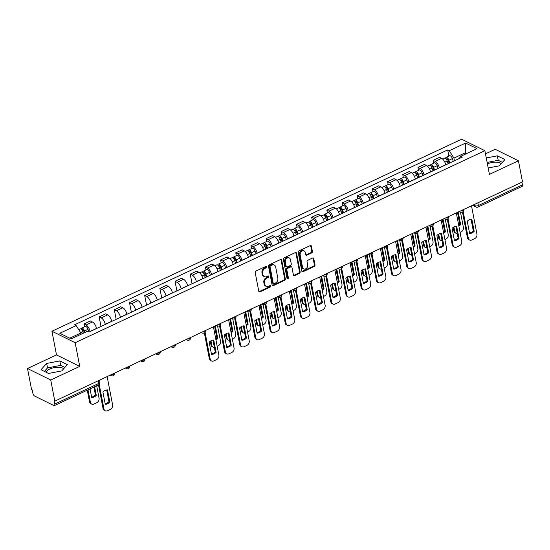 <?xml version="1.0" encoding="UTF-8"?>
<svg xmlns="http://www.w3.org/2000/svg" width="550" height="550" viewBox="0 0 550 550"><rect width="100%" height="100%" fill="white"/><g stroke="black" fill="none" stroke-linecap="round" stroke-linejoin="round"><path stroke-width="0.82" d="M266.901 266.716A0.825 0.646 116.3 0 0 266.09 266.303L255.942 271.061A1.182 0.921 116.3 0 0 255.186 272.553L258.796 291.308A1.182 0.921 116.3 0 0 259.951 291.906L270.105 287.148A0.825 0.646 116.3 0 0 269.823 285.684L268.51 286.303A3.781 2.943 116.3 0 1 266.193 286.357A3.781 2.943 116.3 0 1 264.811 284.398L264.509 282.837A3.781 2.943 116.3 0 1 266.922 278.066L268.235 277.454A0.825 0.646 116.3 0 0 267.953 275.997L266.64 276.609A3.781 2.943 116.3 0 1 264.323 276.664A3.781 2.943 116.3 0 1 262.941 274.711L262.639 273.144A3.781 2.943 116.3 0 1 265.059 268.379L266.372 267.761A0.825 0.646 116.3 0 0 266.901 266.716M264.323 276.664L263.649 276.327A3.781 2.943 116.3 0 1 262.268 274.374L261.965 272.807A3.781 2.943 116.3 0 1 264.378 268.043L265.691 267.424A0.825 0.646 116.3 0 0 266.186 266.262M258.94 291.658A1.182 0.921 116.3 0 0 259.277 291.569L269.424 286.811A0.825 0.646 116.3 0 0 269.919 285.649M266.193 286.357L265.512 286.021A3.781 2.943 116.3 0 1 264.131 284.068L263.828 282.501A3.781 2.943 116.3 0 1 266.248 277.736L267.561 277.118A0.825 0.646 116.3 0 0 268.056 275.956M46.008 372.178A9.384 4.118 169.1 0 1 49.775 369.029A9.384 4.118 169.1 0 1 63.656 368.775M311.657 252.952A1.182 0.921 116.3 0 0 312.414 251.467L311.403 246.201A1.182 0.921 116.3 0 0 310.241 245.609L298.973 250.889A1.182 0.921 116.3 0 0 298.217 252.381L301.833 271.136A1.182 0.921 116.3 0 0 302.988 271.734L314.256 266.447A1.182 0.921 116.3 0 0 315.012 264.962L313.789 258.603A1.182 0.921 116.3 0 0 312.634 258.005L307.808 260.267A1.182 0.921 116.3 0 0 307.051 261.759L307.663 264.914A3.156 2.461 116.3 0 1 306.591 268.214A3.156 2.461 116.3 0 1 303.703 268.943A3.156 2.461 116.3 0 1 302.548 267.307L300.169 254.959A3.156 2.461 116.3 0 1 301.242 251.659A3.156 2.461 116.3 0 1 304.129 250.931A3.156 2.461 116.3 0 1 305.284 252.56L305.676 254.623A1.182 0.921 116.3 0 0 306.838 255.214L311.657 252.952L310.984 252.622A1.182 0.921 116.3 0 0 311.733 251.13L310.722 245.864A1.182 0.921 116.3 0 0 310.585 245.513M79.729 366.403L56.499 354.915L27.5 368.507L50.731 379.995L79.729 366.403L75.171 342.726L484.873 150.693L489.431 174.371L518.43 160.779L522.5 181.906L54.794 401.122L54.12 400.785L54.752 404.078L98.835 383.419A2.406 1.059 -10.9 0 0 99.846 382.291L99.44 380.194M50.731 379.995L54.794 401.122M281.689 260.123A1.182 0.921 116.3 0 0 280.534 259.531L269.266 264.811A1.182 0.921 116.3 0 0 268.51 266.303L272.119 285.065A1.182 0.921 116.3 0 0 273.281 285.656L284.549 280.376A1.182 0.921 116.3 0 0 285.306 278.884L281.689 260.123L281.016 259.793A1.182 0.921 116.3 0 0 280.878 259.442M284.116 257.854L295.391 252.567A1.182 0.921 116.3 0 1 296.546 253.165L300.156 271.92A1.182 0.921 116.3 0 1 299.406 273.412L294.58 275.674A1.182 0.921 116.3 0 1 293.425 275.076L291.961 267.472A1.182 0.921 116.3 0 0 290.806 266.874L287.602 268.379A1.182 0.921 116.3 0 0 286.846 269.864L288.372 277.784A0.825 0.646 116.3 0 1 287.038 278.41L283.367 259.339A1.182 0.921 116.3 0 1 284.116 257.854M487.417 163.9A9.384 4.118 169.1 0 1 501.194 163.701M27.5 368.507L31.57 389.634L32.244 389.971L32.876 393.264A2.406 1.079 -115.1 0 0 34.643 396.055L53.811 405.536A2.406 1.079 -115.1 0 0 54.422 405.591A2.406 1.079 -115.1 0 0 54.752 404.078M56.499 354.915L51.941 331.238L461.643 139.205L484.873 150.693M518.43 160.779L495.206 149.291L485.478 153.849M521.936 182.174L522.459 184.862A2.406 1.079 64.9 0 1 522.122 186.374L478.039 207.034A2.406 1.079 -115.1 0 0 478.369 205.528L522.459 184.862M96.532 328.543L96.504 328.426A5.534 2.489 -115.1 0 0 92.448 322.004L86.027 325.016A5.534 2.489 64.9 0 1 90.083 331.437L90.104 331.547M86.027 325.016L83.964 323.991L84.514 326.851M92.448 322.004L90.386 320.98L83.964 323.991M100.987 326.452L99.144 316.876L101.207 317.9A5.534 2.489 64.9 0 1 105.263 324.321L105.284 324.431M111.712 321.427L111.691 321.31A5.534 2.489 -115.1 0 0 107.635 314.889L105.566 313.864L99.144 316.876M116.167 319.337L114.324 309.76L116.394 310.784A5.534 2.489 64.9 0 1 120.45 317.206L120.471 317.316M126.892 314.311L126.871 314.194A5.534 2.489 -115.1 0 0 122.815 307.773L120.746 306.749L114.324 309.76M131.354 312.221L129.504 302.644L131.574 303.669A5.534 2.489 64.9 0 1 135.63 310.09L135.651 310.2M142.072 307.196L142.051 307.079A5.534 2.489 -115.1 0 0 137.995 300.657L135.933 299.633L129.504 302.644M146.534 305.106L144.691 295.529L146.754 296.553A5.534 2.489 64.9 0 1 150.81 302.974L150.831 303.084M157.252 300.08L157.231 299.963A5.534 2.489 -115.1 0 0 153.175 293.542L151.113 292.518L144.691 295.529M161.714 297.99L159.871 288.413L161.934 289.438A5.534 2.489 64.9 0 1 165.99 295.859L166.011 295.969M172.439 292.964L172.411 292.847A5.534 2.489 -115.1 0 0 168.355 286.426L166.292 285.402L159.871 288.413M176.894 290.874L175.051 281.298L177.114 282.322A5.534 2.489 64.9 0 1 181.17 288.743L181.191 288.853M187.619 285.849L187.598 285.732A5.534 2.489 -115.1 0 0 183.542 279.311L181.472 278.286L175.051 281.298M192.074 283.759L190.231 274.182L192.301 275.206A5.534 2.489 64.9 0 1 196.357 281.627L196.377 281.738M202.799 278.733L202.778 278.616A5.534 2.489 -115.1 0 0 198.722 272.195L196.653 271.171L190.231 274.182M205.968 269.926L205.411 267.066L207.481 268.091A5.534 2.489 64.9 0 1 211.537 274.512L211.558 274.622M217.979 271.618L217.958 271.501A5.534 2.489 -115.1 0 0 213.902 265.079L211.839 264.055L205.411 267.066M221.148 262.811L220.598 259.951L222.661 260.975A5.534 2.489 64.9 0 1 226.717 267.396L226.738 267.506M233.159 264.502L233.138 264.385A5.534 2.489 -115.1 0 0 229.082 257.964L227.019 256.939L220.598 259.951M236.328 255.695L235.778 252.835L237.841 253.859A5.534 2.489 64.9 0 1 241.897 260.281L241.917 260.391M248.339 257.386L248.318 257.269A5.534 2.489 -115.1 0 0 244.262 250.848L242.199 249.824L235.778 252.835M251.508 248.579L250.958 245.719L253.021 246.744A5.534 2.489 64.9 0 1 257.077 253.165L257.097 253.275M263.526 250.271L263.505 250.154A5.534 2.489 -115.1 0 0 259.449 243.732L257.379 242.708L250.958 245.719M266.688 241.464L266.138 238.604L268.207 239.628A5.534 2.489 64.9 0 1 272.264 246.049L272.284 246.166M278.706 243.155L278.685 243.038A5.534 2.489 -115.1 0 0 274.629 236.617L272.559 235.593L266.138 238.604M281.875 234.348L281.318 231.488L283.387 232.512A5.534 2.489 64.9 0 1 287.444 238.934L287.464 239.051M293.886 236.039L293.865 235.923A5.534 2.489 -115.1 0 0 289.809 229.501L287.746 228.477L281.318 231.488M297.055 227.232L296.505 224.373L298.567 225.397A5.534 2.489 64.9 0 1 302.624 231.818L302.644 231.935M309.066 228.924L309.045 228.807A5.534 2.489 -115.1 0 0 304.989 222.386L302.926 221.361L296.505 224.373M312.235 220.117L311.685 217.257L313.748 218.281A5.534 2.489 64.9 0 1 317.804 224.702L317.824 224.819M324.246 221.808L324.225 221.691A5.534 2.489 -115.1 0 0 320.169 215.27L318.106 214.246L311.685 217.257M327.415 213.001L326.865 210.141L328.928 211.166A5.534 2.489 64.9 0 1 332.984 217.587L333.004 217.704M339.433 214.692L339.412 214.576A5.534 2.489 -115.1 0 0 335.356 208.154L333.286 207.13L326.865 210.141M342.595 205.893L342.045 203.026L344.114 204.05A5.534 2.489 64.9 0 1 348.171 210.471L348.191 210.588M354.612 207.577L354.592 207.46A5.534 2.489 -115.1 0 0 350.536 201.039L348.466 200.014L342.045 203.026M357.782 198.777L357.225 195.91L359.294 196.934A5.534 2.489 64.9 0 1 363.351 203.356L363.371 203.472M369.793 200.461L369.772 200.344A5.534 2.489 -115.1 0 0 365.716 193.923L363.653 192.899L357.225 195.91M372.962 191.661L372.412 188.794L374.474 189.819A5.534 2.489 64.9 0 1 378.531 196.24L378.551 196.357M384.973 193.346L384.952 193.229A5.534 2.489 -115.1 0 0 380.896 186.808L378.833 185.783L372.412 188.794M388.142 184.546L387.592 181.679L389.654 182.703A5.534 2.489 64.9 0 1 393.711 189.124L393.731 189.241M400.152 186.23L400.132 186.113A5.534 2.489 -115.1 0 0 396.076 179.692L394.013 178.667L387.592 181.679M403.322 177.43L402.772 174.563L404.834 175.588A5.534 2.489 64.9 0 1 408.891 182.009L408.911 182.126M415.339 179.114L415.319 178.998A5.534 2.489 -115.1 0 0 411.263 172.576L409.193 171.552L402.772 174.563M418.502 170.314L417.952 167.447L420.021 168.472A5.534 2.489 64.9 0 1 424.078 174.893L424.098 175.01M430.519 171.999L430.499 171.882A5.534 2.489 -115.1 0 0 426.442 165.461L424.373 164.436L417.952 167.447M433.689 163.199L433.132 160.332L435.201 161.356A5.534 2.489 64.9 0 1 439.257 167.778L439.278 167.894M445.699 164.883L445.679 164.766A5.534 2.489 -115.1 0 0 441.623 158.345L439.56 157.321L433.132 160.332M81.077 334.249L80.836 332.998L69.774 338.181M466.558 153.574L465.135 152.873L453.949 158.118L449.274 150.714L465.623 143.048L477.001 148.679L460.652 156.338L462.241 157.128L89.127 332.007L87.539 331.217L71.191 338.882L59.812 333.259L76.161 325.593L80.836 332.998M449.274 150.714L447.679 149.93L74.573 324.809L76.161 325.593M75.171 342.726L51.941 331.238M59.819 360.91L46.654 363.447L41.037 369.717L48.579 373.45L61.744 370.913L67.361 364.643L59.819 360.91L60.672 365.372L47.513 367.909L44.399 371.381M488.201 167.97L499.276 165.839L504.9 159.569L497.351 155.836L486.276 157.974M465.376 154.124L465.623 143.048M453.949 158.118L454.458 160.779M448.869 156.083L447.679 149.93M460.652 156.338L459.216 158.544M64.859 367.441L60.672 365.372M47.513 367.909L46.654 363.447M502.391 162.367L498.211 160.297L487.128 162.429M498.211 160.297L497.351 155.836M272.264 285.416A1.182 0.921 116.3 0 0 272.601 285.319L283.876 280.039A1.182 0.921 116.3 0 0 284.625 278.548L281.016 259.793M270.6 265.781A0.825 0.646 116.3 0 0 270.071 266.826L273.24 283.291A0.825 0.646 116.3 0 0 274.051 283.704L275.433 283.058A3.781 2.943 116.3 0 0 277.846 278.286L275.681 267.032A3.781 2.943 116.3 0 0 274.299 265.079A3.781 2.943 116.3 0 0 271.982 265.134L270.6 265.781L269.919 265.444A0.825 0.646 116.3 0 0 269.39 266.489L270.071 266.826M273.543 283.718L272.862 283.381A0.825 0.646 116.3 0 1 272.559 282.954L269.39 266.489M274.299 265.079L273.625 264.743A3.781 2.943 116.3 0 0 271.301 264.798L271.982 265.134M269.919 265.444L271.301 264.798M293.562 275.426A1.182 0.921 116.3 0 0 293.906 275.337L298.726 273.075A1.182 0.921 116.3 0 0 299.482 271.59L295.873 252.828A1.182 0.921 116.3 0 0 295.728 252.478M291.528 266.86L290.854 266.523A1.182 0.921 116.3 0 0 290.125 266.544L286.928 268.043A1.182 0.921 116.3 0 0 286.172 269.534L287.698 277.454L288.372 277.784M287.072 278.534A0.825 0.646 116.3 0 0 287.698 277.454M290.441 259.579A3.156 2.461 116.3 0 0 289.286 257.943A3.156 2.461 116.3 0 0 286.399 258.672A3.156 2.461 116.3 0 0 285.326 261.972L286.165 266.324A1.182 0.921 116.3 0 0 287.32 266.915L290.524 265.416A1.182 0.921 116.3 0 0 291.28 263.924L290.441 259.579M289.286 257.943L288.606 257.606A3.156 2.461 116.3 0 0 285.718 258.335A3.156 2.461 116.3 0 0 284.653 261.635L285.326 261.972M286.598 266.936L285.924 266.599A1.182 0.921 116.3 0 1 285.491 265.987L284.653 261.635M305.821 254.973A1.182 0.921 116.3 0 0 306.157 254.877L310.984 252.622M304.129 250.931L303.449 250.594A3.156 2.461 116.3 0 0 300.561 251.322A3.156 2.461 116.3 0 0 299.496 254.623L300.169 254.959M303.703 268.943L303.029 268.606A3.156 2.461 116.3 0 1 301.874 266.97L299.496 254.623M301.971 271.487A1.182 0.921 116.3 0 0 302.308 271.397L313.582 266.118A1.182 0.921 116.3 0 0 314.332 264.626L313.108 258.266A1.182 0.921 116.3 0 0 312.971 257.916M84.336 332.722L83.731 330.935A1.444 0.646 -115.1 0 0 82.397 329.574A1.444 0.646 -115.1 0 0 82.177 330.351M84.989 332.413L84.508 330.99A3.004 1.354 -115.1 0 0 81.73 328.157A3.004 1.354 -115.1 0 0 81.242 329.264M88.866 331.877L88.014 329.347A3.004 1.354 -115.1 0 0 85.236 326.514L81.73 328.157M90.049 388.891L91.726 397.595A7.521 5.851 116.3 0 0 96.298 395.45L94.621 386.746M88.007 389.847L90.392 402.229A3.609 2.812 116.3 0 0 91.713 404.092A3.609 2.812 116.3 0 0 93.926 404.044L96.745 402.724A3.609 2.812 116.3 0 0 99.048 398.166L96.669 385.784M83.332 333.19L82.858 331.767A3.004 1.354 -115.1 0 0 80.08 328.934L78.684 329.587M93.892 387.09L95.418 395.017L96.298 395.45M91.63 397.086A7.521 5.851 116.3 0 0 95.418 395.017M91.713 404.092L90.833 403.659A3.609 2.812 -63.7 0 1 89.512 401.789L90.392 402.229M87.278 390.191L89.512 401.789M106.693 389.929L108.962 401.713A7.521 5.851 -63.7 0 1 105.174 403.783M99.213 384.416L103.936 408.925A3.609 2.812 116.3 0 0 105.256 410.795L104.376 410.355A3.609 2.812 -63.7 0 1 103.056 408.492L98.519 384.918A2.406 1.079 -115.1 0 0 98.835 383.419L98.319 380.724M109.842 402.153L107.477 389.854A7.521 5.851 -63.7 0 0 102.905 391.999L105.27 404.298A7.521 5.851 -63.7 0 0 109.842 402.153L108.962 401.713M105.256 410.795A3.609 2.812 116.3 0 0 107.47 410.74L110.289 409.42A3.609 2.812 116.3 0 0 112.599 404.869L107.147 376.585M206.229 277.124L205.178 274.01A1.444 0.646 -115.1 0 0 203.851 272.649A1.444 0.646 -115.1 0 0 203.624 273.426M206.889 276.815L205.961 274.065A3.004 1.354 -115.1 0 0 203.184 271.232A3.004 1.354 -115.1 0 0 202.696 272.339M210.389 275.172L209.461 272.422A3.004 1.354 -115.1 0 0 206.69 269.589L203.184 271.232M215.944 339.893A7.521 5.851 116.3 0 0 217.752 338.525L215.387 326.232A7.521 5.851 116.3 0 0 214.28 326.37M210.98 340.828L211.839 345.304A3.609 2.812 116.3 0 0 213.159 347.167A3.609 2.812 116.3 0 0 214.363 347.394M217.174 346.273L218.199 345.799A3.609 2.812 116.3 0 0 220.502 341.241L217.546 325.896M205.232 277.592L204.304 274.842A3.004 1.354 -115.1 0 0 201.527 272.009L199.691 272.869M214.603 326.308L216.872 338.092L217.752 338.525M215.779 339.013A7.521 5.851 116.3 0 0 216.872 338.092M213.159 347.167L212.279 346.734A3.609 2.812 -63.7 0 1 210.959 344.864L211.839 345.304M210.265 341.268L210.959 344.864M221.409 270.009L220.364 266.894A1.444 0.646 -115.1 0 0 219.031 265.533A1.444 0.646 -115.1 0 0 218.811 266.31M222.069 269.699L221.141 266.949A3.004 1.354 -115.1 0 0 218.364 264.117A3.004 1.354 -115.1 0 0 217.876 265.224M225.569 268.056L224.647 265.306A3.004 1.354 -115.1 0 0 221.87 262.474L218.364 264.117M231.124 332.778A7.521 5.851 116.3 0 0 232.932 331.409L230.567 319.117A7.521 5.851 116.3 0 0 229.467 319.254M226.16 333.712L227.019 338.188A3.609 2.812 116.3 0 0 228.339 340.051A3.609 2.812 116.3 0 0 229.549 340.278M232.354 339.157L233.379 338.683A3.609 2.812 116.3 0 0 235.682 334.125L232.726 318.78M220.413 270.476L219.484 267.726A3.004 1.354 -115.1 0 0 216.714 264.894L214.871 265.753M229.783 319.192L232.052 330.976L232.932 331.409M230.959 331.897A7.521 5.851 116.3 0 0 232.052 330.976M228.339 340.051L227.459 339.618A3.609 2.812 -63.7 0 1 226.139 337.748L227.019 338.188M225.452 334.153L226.139 337.748M236.596 262.893L235.544 259.779A1.444 0.646 -115.1 0 0 234.211 258.418A1.444 0.646 -115.1 0 0 233.991 259.194M237.249 262.584L236.321 259.834A3.004 1.354 -115.1 0 0 233.544 257.001A3.004 1.354 -115.1 0 0 233.056 258.108M240.756 260.941L239.827 258.191A3.004 1.354 -115.1 0 0 237.05 255.358L233.544 257.001M246.311 325.662A7.521 5.851 116.3 0 0 248.112 324.294L245.747 312.001A7.521 5.851 116.3 0 0 244.647 312.139M241.34 326.597L242.206 331.072A3.609 2.812 116.3 0 0 243.526 332.936A3.609 2.812 116.3 0 0 244.729 333.163M247.534 332.042L248.559 331.567A3.609 2.812 116.3 0 0 250.862 327.009L247.913 311.664M235.593 263.361L234.671 260.611A3.004 1.354 -115.1 0 0 231.894 257.778L230.051 258.637M244.963 312.077L247.232 323.861L248.112 324.294M246.139 324.782A7.521 5.851 116.3 0 0 247.232 323.861M243.526 332.936L242.646 332.502A3.609 2.812 -63.7 0 1 241.326 330.632L242.206 331.072M240.632 327.037L241.326 330.632M251.776 255.778L250.724 252.663A1.444 0.646 -115.1 0 0 249.391 251.302A1.444 0.646 -115.1 0 0 249.171 252.079M252.429 255.468L251.501 252.718A3.004 1.354 -115.1 0 0 248.731 249.886A3.004 1.354 -115.1 0 0 248.236 250.992M255.936 253.825L255.008 251.075A3.004 1.354 -115.1 0 0 252.23 248.242L248.731 249.886M261.491 318.546A7.521 5.851 116.3 0 0 263.299 317.178L260.927 304.886A7.521 5.851 116.3 0 0 259.827 305.023M256.52 319.481L257.386 323.957A3.609 2.812 116.3 0 0 258.706 325.82A3.609 2.812 116.3 0 0 259.909 326.047M262.721 324.926L263.739 324.452A3.609 2.812 116.3 0 0 266.049 319.894L263.093 304.549M250.779 256.245L249.851 253.495A3.004 1.354 -115.1 0 0 247.074 250.663L245.231 251.522M260.143 304.961L262.419 316.745L263.299 317.178M261.319 317.666A7.521 5.851 116.3 0 0 262.419 316.745M258.706 325.82L257.826 325.387A3.609 2.812 -63.7 0 1 256.506 323.517L257.386 323.957M255.812 319.921L256.506 323.517M266.956 248.662L265.904 245.548A1.444 0.646 -115.1 0 0 264.571 244.186A1.444 0.646 -115.1 0 0 264.351 244.963M267.609 248.353L266.688 245.603A3.004 1.354 -115.1 0 0 263.911 242.77A3.004 1.354 -115.1 0 0 263.416 243.877M271.116 246.709L270.188 243.959A3.004 1.354 -115.1 0 0 267.41 241.127L263.911 242.77M276.671 311.431A7.521 5.851 116.3 0 0 278.479 310.062L276.107 297.77A7.521 5.851 116.3 0 0 275.007 297.907M271.707 312.366L272.566 316.841A3.609 2.812 116.3 0 0 273.886 318.704A3.609 2.812 116.3 0 0 275.089 318.931M277.901 317.811L278.919 317.336A3.609 2.812 116.3 0 0 281.229 312.778L278.272 297.433M265.959 249.129L265.031 246.379A3.004 1.354 -115.1 0 0 262.254 243.547L260.411 244.406M275.33 297.846L277.599 309.629L278.479 310.062M276.499 310.551A7.521 5.851 116.3 0 0 277.599 309.629M273.886 318.704L273.006 318.271A3.609 2.812 -63.7 0 1 271.686 316.401L272.566 316.841M270.992 312.806L271.686 316.401M282.136 241.546L281.084 238.432A1.444 0.646 -115.1 0 0 279.757 237.071A1.444 0.646 -115.1 0 0 279.531 237.847M282.796 241.237L281.868 238.487A3.004 1.354 -115.1 0 0 279.091 235.654A3.004 1.354 -115.1 0 0 278.603 236.761M286.296 239.594L285.368 236.844A3.004 1.354 -115.1 0 0 282.597 234.011L279.091 235.654M291.851 304.315A7.521 5.851 116.3 0 0 293.659 302.947L291.294 290.654A7.521 5.851 116.3 0 0 290.187 290.792M286.887 305.25L287.746 309.726A3.609 2.812 116.3 0 0 289.066 311.589A3.609 2.812 116.3 0 0 290.269 311.816M293.081 310.695L294.106 310.221A3.609 2.812 116.3 0 0 296.409 305.663L293.452 290.317M281.139 242.014L280.211 239.264A3.004 1.354 -115.1 0 0 277.434 236.431L275.598 237.291M290.51 290.73L292.779 302.514L293.659 302.947M291.686 303.435A7.521 5.851 116.3 0 0 292.779 302.514M289.066 311.589L288.186 311.156A3.609 2.812 -63.7 0 1 286.866 309.286L287.746 309.726M286.172 305.69L286.866 309.286M297.316 234.431L296.271 231.316A1.444 0.646 -115.1 0 0 294.938 229.955A1.444 0.646 -115.1 0 0 294.718 230.732M297.976 234.121L297.048 231.371A3.004 1.354 -115.1 0 0 294.271 228.539A3.004 1.354 -115.1 0 0 293.782 229.646M301.476 232.478L300.554 229.728A3.004 1.354 -115.1 0 0 297.777 226.896L294.271 228.539M307.031 297.199A7.521 5.851 116.3 0 0 308.839 295.831L306.474 283.539A7.521 5.851 116.3 0 0 305.374 283.676M302.067 298.134L302.926 302.61A3.609 2.812 116.3 0 0 304.246 304.473A3.609 2.812 116.3 0 0 305.456 304.7M308.261 303.579L309.286 303.105A3.609 2.812 116.3 0 0 311.589 298.547L308.632 283.202M296.319 234.898L295.391 232.148A3.004 1.354 -115.1 0 0 292.621 229.316L290.778 230.175M305.69 283.614L307.959 295.398L308.839 295.831M306.866 296.319A7.521 5.851 116.3 0 0 307.959 295.398M304.246 304.473L303.366 304.04A3.609 2.812 -63.7 0 1 302.046 302.17L302.926 302.61M301.359 298.574L302.046 302.17M312.503 227.315L311.451 224.201A1.444 0.646 -115.1 0 0 310.118 222.839A1.444 0.646 -115.1 0 0 309.897 223.616M313.156 227.006L312.228 224.256A3.004 1.354 -115.1 0 0 309.451 221.423A3.004 1.354 -115.1 0 0 308.962 222.53M316.663 225.363L315.734 222.613A3.004 1.354 -115.1 0 0 312.957 219.78L309.451 221.423M322.218 290.084A7.521 5.851 116.3 0 0 324.019 288.716L321.654 276.423A7.521 5.851 116.3 0 0 320.554 276.561M317.247 291.019L318.113 295.494A3.609 2.812 116.3 0 0 319.433 297.357A3.609 2.812 116.3 0 0 320.636 297.584M323.441 296.464L324.466 295.989A3.609 2.812 116.3 0 0 326.769 291.431L323.819 276.086M311.499 227.782L310.578 225.032A3.004 1.354 -115.1 0 0 307.801 222.2L305.958 223.059M320.87 276.499L323.139 288.282L324.019 288.716M322.046 289.204A7.521 5.851 116.3 0 0 323.139 288.282M319.433 297.357L318.553 296.924A3.609 2.812 -63.7 0 1 317.233 295.054L318.113 295.494M316.539 291.459L317.233 295.054M327.683 220.199L326.631 217.085A1.444 0.646 -115.1 0 0 325.298 215.724A1.444 0.646 -115.1 0 0 325.077 216.501M328.336 219.89L327.408 217.14A3.004 1.354 -115.1 0 0 324.637 214.308A3.004 1.354 -115.1 0 0 324.143 215.414M331.843 218.247L330.914 215.497A3.004 1.354 -115.1 0 0 328.137 212.664L324.637 214.308M337.397 282.968A7.521 5.851 116.3 0 0 339.206 281.607L336.834 269.308A7.521 5.851 116.3 0 0 335.734 269.445M332.427 283.903L333.293 288.379A3.609 2.812 116.3 0 0 334.613 290.242A3.609 2.812 116.3 0 0 335.816 290.469M338.628 289.348L339.646 288.874A3.609 2.812 116.3 0 0 341.956 284.316L338.999 268.971M326.686 220.667L325.758 217.917A3.004 1.354 -115.1 0 0 322.981 215.084L321.138 215.944M336.05 269.383L338.326 281.167L339.206 281.607M337.226 282.088A7.521 5.851 116.3 0 0 338.326 281.167M334.613 290.242L333.733 289.809A3.609 2.812 -63.7 0 1 332.413 287.939L333.293 288.379M331.719 284.343L332.413 287.939M342.863 213.084L341.811 209.969A1.444 0.646 -115.1 0 0 340.478 208.608A1.444 0.646 -115.1 0 0 340.257 209.385M343.516 212.774L342.595 210.024A3.004 1.354 -115.1 0 0 339.817 207.192A3.004 1.354 -115.1 0 0 339.322 208.299M347.022 211.131L346.094 208.381A3.004 1.354 -115.1 0 0 343.317 205.549L339.817 207.192M352.578 275.853A7.521 5.851 116.3 0 0 354.386 274.491L352.014 262.192A7.521 5.851 116.3 0 0 350.914 262.329M347.614 276.788L348.473 281.263A3.609 2.812 116.3 0 0 349.793 283.126A3.609 2.812 116.3 0 0 350.996 283.353M353.808 282.232L354.826 281.758A3.609 2.812 116.3 0 0 357.136 277.2L354.179 261.855M341.866 213.551L340.938 210.801A3.004 1.354 -115.1 0 0 338.161 207.969L336.318 208.828M351.237 262.268L353.506 274.051L354.386 274.491M352.406 274.972A7.521 5.851 116.3 0 0 353.506 274.051M349.793 283.126L348.913 282.693A3.609 2.812 -63.7 0 1 347.593 280.823L348.473 281.263M346.899 277.228L347.593 280.823M358.043 205.968L356.991 202.854A1.444 0.646 -115.1 0 0 355.664 201.492A1.444 0.646 -115.1 0 0 355.438 202.269M358.703 205.659L357.775 202.909A3.004 1.354 -115.1 0 0 354.998 200.076A3.004 1.354 -115.1 0 0 354.509 201.183M362.203 204.016L361.274 201.266A3.004 1.354 -115.1 0 0 358.504 198.433L354.998 200.076M367.757 268.737A7.521 5.851 116.3 0 0 369.566 267.376L367.201 255.076A7.521 5.851 116.3 0 0 366.094 255.214M362.794 269.672L363.653 274.147A3.609 2.812 116.3 0 0 364.973 276.011A3.609 2.812 116.3 0 0 366.176 276.238M368.988 275.117L370.013 274.643A3.609 2.812 116.3 0 0 372.316 270.084L369.359 254.739M357.046 206.436L356.118 203.686A3.004 1.354 -115.1 0 0 353.341 200.853L351.505 201.712M366.417 255.152L368.686 266.936L369.566 267.376M367.592 267.857A7.521 5.851 116.3 0 0 368.686 266.936M364.973 276.011L364.093 275.577A3.609 2.812 -63.7 0 1 362.773 273.707L363.653 274.147M362.079 270.112L362.773 273.707M373.223 198.853L372.178 195.738A1.444 0.646 -115.1 0 0 370.844 194.377A1.444 0.646 -115.1 0 0 370.624 195.154M373.883 198.543L372.955 195.793A3.004 1.354 -115.1 0 0 370.178 192.961A3.004 1.354 -115.1 0 0 369.689 194.067M377.382 196.9L376.461 194.15A3.004 1.354 -115.1 0 0 373.684 191.317L370.178 192.961M382.938 261.621A7.521 5.851 116.3 0 0 384.746 260.26L382.381 247.961A7.521 5.851 116.3 0 0 381.281 248.098M377.974 262.556L378.833 267.032A3.609 2.812 116.3 0 0 380.153 268.895A3.609 2.812 116.3 0 0 381.363 269.122M384.168 268.001L385.192 267.527A3.609 2.812 116.3 0 0 387.496 262.969L384.539 247.624M372.226 199.32L371.298 196.57A3.004 1.354 -115.1 0 0 368.527 193.738L366.685 194.597M381.597 248.036L383.866 259.82L384.746 260.26M382.772 260.741A7.521 5.851 116.3 0 0 383.866 259.82M380.153 268.895L379.273 268.462A3.609 2.812 -63.7 0 1 377.953 266.592L378.833 267.032M377.266 262.996L377.953 266.592M388.41 191.737L387.358 188.623A1.444 0.646 -115.1 0 0 386.024 187.261A1.444 0.646 -115.1 0 0 385.804 188.038M389.063 191.428L388.135 188.678A3.004 1.354 -115.1 0 0 385.357 185.845A3.004 1.354 -115.1 0 0 384.869 186.952M392.569 189.784L391.641 187.034A3.004 1.354 -115.1 0 0 388.864 184.202L385.357 185.845M398.124 254.506A7.521 5.851 116.3 0 0 399.926 253.144L397.561 240.845A7.521 5.851 116.3 0 0 396.461 240.982M393.154 255.441L394.02 259.916A3.609 2.812 116.3 0 0 395.34 261.779A3.609 2.812 116.3 0 0 396.543 262.006M399.348 260.886L400.373 260.411A3.609 2.812 116.3 0 0 402.676 255.853L399.726 240.508M387.406 192.204L386.485 189.454A3.004 1.354 -115.1 0 0 383.707 186.622L381.865 187.481M396.777 240.921L399.046 252.704L399.926 253.144M397.953 253.626A7.521 5.851 116.3 0 0 399.046 252.704M395.34 261.779L394.46 261.346A3.609 2.812 -63.7 0 1 393.14 259.476L394.02 259.916M392.446 255.881L393.14 259.476M403.59 184.621L402.538 181.507A1.444 0.646 -115.1 0 0 401.204 180.146A1.444 0.646 -115.1 0 0 400.984 180.923M404.243 184.312L403.315 181.562A3.004 1.354 -115.1 0 0 400.544 178.729A3.004 1.354 -115.1 0 0 400.049 179.836M407.749 182.669L406.821 179.919A3.004 1.354 -115.1 0 0 404.044 177.086L400.544 178.729M413.304 247.39A7.521 5.851 116.3 0 0 415.112 246.029L412.741 233.729A7.521 5.851 116.3 0 0 411.641 233.867M408.334 248.325L409.2 252.801A3.609 2.812 116.3 0 0 410.52 254.664A3.609 2.812 116.3 0 0 411.723 254.891M414.535 253.77L415.553 253.296A3.609 2.812 116.3 0 0 417.862 248.738L414.906 233.393M402.593 185.089L401.665 182.339A3.004 1.354 -115.1 0 0 398.888 179.506L397.045 180.366M411.957 233.805L414.232 245.589L415.112 246.029M413.132 246.51A7.521 5.851 116.3 0 0 414.232 245.589M410.52 254.664L409.64 254.231A3.609 2.812 -63.7 0 1 408.32 252.361L409.2 252.801M407.626 248.765L408.32 252.361M212.967 340.12L215.236 351.904A7.521 5.851 -63.7 0 1 211.441 353.973M205.074 332.482L210.203 359.116A3.609 2.812 116.3 0 0 211.523 360.986L210.643 360.546A3.609 2.812 -63.7 0 1 209.323 358.683L204.373 332.991M216.116 352.344L213.744 340.044A7.521 5.851 -63.7 0 0 209.172 342.189L211.544 354.489A7.521 5.851 -63.7 0 0 216.116 352.344L215.236 351.904M211.523 360.986A3.609 2.812 116.3 0 0 213.737 360.931L216.562 359.611A3.609 2.812 116.3 0 0 218.866 355.059L213.421 326.776M228.147 333.004L230.416 344.788A7.521 5.851 -63.7 0 1 226.621 346.857M220.254 325.366L225.383 352A3.609 2.812 116.3 0 0 226.703 353.87L225.823 353.43A3.609 2.812 -63.7 0 1 224.503 351.567L219.56 325.875M231.296 345.228L228.931 332.929A7.521 5.851 -63.7 0 0 224.352 335.074L226.724 347.373A7.521 5.851 -63.7 0 0 231.296 345.228L230.416 344.788M226.703 353.87A3.609 2.812 116.3 0 0 228.917 353.815L231.742 352.495A3.609 2.812 116.3 0 0 234.046 347.944L228.601 319.66M243.327 325.889L245.596 337.673A7.521 5.851 -63.7 0 1 241.808 339.742M235.441 318.251L240.57 344.884A3.609 2.812 116.3 0 0 241.883 346.754L241.003 346.314A3.609 2.812 -63.7 0 1 239.69 344.451L234.74 318.759M246.476 338.113L244.111 325.813A7.521 5.851 -63.7 0 0 239.539 327.958L241.904 340.257A7.521 5.851 -63.7 0 0 246.476 338.113L245.596 337.673M241.883 346.754A3.609 2.812 116.3 0 0 244.097 346.699L246.923 345.379A3.609 2.812 116.3 0 0 249.226 340.828L243.781 312.544M258.507 318.773L260.776 330.557A7.521 5.851 -63.7 0 1 256.988 332.626M250.621 311.135L255.75 337.769A3.609 2.812 116.3 0 0 257.07 339.639L256.19 339.199A3.609 2.812 -63.7 0 1 254.87 337.336L249.92 311.644M261.656 330.997L259.291 318.697A7.521 5.851 -63.7 0 0 254.719 320.843L257.084 333.142A7.521 5.851 -63.7 0 0 261.656 330.997L260.776 330.557M257.07 339.639A3.609 2.812 116.3 0 0 259.284 339.584L262.103 338.264A3.609 2.812 116.3 0 0 264.413 333.712L258.961 305.429M273.687 311.657L275.962 323.441A7.521 5.851 -63.7 0 1 272.168 325.511M265.801 304.019L270.93 330.653A3.609 2.812 116.3 0 0 272.25 332.523L271.37 332.083A3.609 2.812 -63.7 0 1 270.05 330.22L265.1 304.528M276.843 323.881L274.471 311.582A7.521 5.851 -63.7 0 0 269.899 313.727L272.264 326.026A7.521 5.851 -63.7 0 0 276.843 323.881L275.962 323.441M272.25 332.523A3.609 2.812 116.3 0 0 274.464 332.468L277.282 331.148A3.609 2.812 116.3 0 0 279.593 326.597L274.147 298.313M288.874 304.542L291.143 316.326A7.521 5.851 -63.7 0 1 287.347 318.395M280.981 296.904L286.11 323.538A3.609 2.812 116.3 0 0 287.43 325.407L286.55 324.968A3.609 2.812 -63.7 0 1 285.23 323.104L280.28 297.413M292.022 316.766L289.651 304.466A7.521 5.851 -63.7 0 0 285.079 306.611L287.451 318.911A7.521 5.851 -63.7 0 0 292.022 316.766L291.143 316.326M287.43 325.407A3.609 2.812 116.3 0 0 289.644 325.353L292.469 324.032A3.609 2.812 116.3 0 0 294.772 319.481L289.327 291.197M304.054 297.426L306.322 309.21A7.521 5.851 -63.7 0 1 302.528 311.279M296.161 289.788L301.29 316.422A3.609 2.812 116.3 0 0 302.61 318.292L301.73 317.852A3.609 2.812 -63.7 0 1 300.41 315.989L295.467 290.297M307.202 309.65L304.837 297.351A7.521 5.851 -63.7 0 0 300.259 299.496L302.631 311.795A7.521 5.851 -63.7 0 0 307.202 309.65L306.322 309.21M302.61 318.292A3.609 2.812 116.3 0 0 304.824 318.237L307.649 316.917A3.609 2.812 116.3 0 0 309.952 312.366L304.507 284.082M319.234 290.311L321.502 302.094A7.521 5.851 -63.7 0 1 317.714 304.164M311.348 282.673L316.477 309.306A3.609 2.812 116.3 0 0 317.79 311.176L316.91 310.736A3.609 2.812 -63.7 0 1 315.59 308.873L310.647 283.181M322.382 302.534L320.018 290.235A7.521 5.851 -63.7 0 0 315.439 292.38L317.811 304.679A7.521 5.851 -63.7 0 0 322.382 302.534L321.502 302.094M317.79 311.176A3.609 2.812 116.3 0 0 320.004 311.121L322.829 309.801A3.609 2.812 116.3 0 0 325.132 305.25L319.688 276.966M334.414 283.195L336.683 294.979A7.521 5.851 -63.7 0 1 332.894 297.048M326.528 275.557L331.657 302.191A3.609 2.812 116.3 0 0 332.977 304.061L332.097 303.621A3.609 2.812 -63.7 0 1 330.777 301.757L325.827 276.066M337.562 295.419L335.197 283.119A7.521 5.851 -63.7 0 0 330.626 285.264L332.991 297.564A7.521 5.851 -63.7 0 0 337.562 295.419L336.683 294.979M332.977 304.061A3.609 2.812 116.3 0 0 335.191 304.006L338.009 302.686A3.609 2.812 116.3 0 0 340.319 298.134L334.868 269.851M349.594 276.079L351.869 287.863A7.521 5.851 -63.7 0 1 348.074 289.933M341.708 268.441L346.837 295.075A3.609 2.812 116.3 0 0 348.157 296.945L347.277 296.505A3.609 2.812 -63.7 0 1 345.957 294.642L341.007 268.95M352.749 288.303L350.377 276.004A7.521 5.851 -63.7 0 0 345.806 278.149L348.171 290.448A7.521 5.851 -63.7 0 0 352.749 288.303L351.869 287.863M348.157 296.945A3.609 2.812 116.3 0 0 350.371 296.89L353.189 295.57A3.609 2.812 116.3 0 0 355.499 291.019L350.054 262.735M364.781 268.964L367.049 280.748A7.521 5.851 -63.7 0 1 363.254 282.817M356.888 261.326L362.017 287.959A3.609 2.812 116.3 0 0 363.337 289.829L362.457 289.389A3.609 2.812 -63.7 0 1 361.137 287.526L356.187 261.834M367.929 281.188L365.558 268.888A7.521 5.851 -63.7 0 0 360.986 271.033L363.357 283.332A7.521 5.851 -63.7 0 0 367.929 281.188L367.049 280.748M363.337 289.829A3.609 2.812 116.3 0 0 365.551 289.774L368.376 288.454A3.609 2.812 116.3 0 0 370.679 283.903L365.234 255.619M379.961 261.848L382.229 273.639A7.521 5.851 -63.7 0 1 378.434 275.701M372.068 254.21L377.197 280.844A3.609 2.812 116.3 0 0 378.517 282.714L377.637 282.274A3.609 2.812 -63.7 0 1 376.317 280.411L371.374 254.719M383.109 274.072L380.744 261.772A7.521 5.851 -63.7 0 0 376.166 263.918L378.538 276.217A7.521 5.851 -63.7 0 0 383.109 274.072L382.229 273.639M378.517 282.714A3.609 2.812 116.3 0 0 380.731 282.659L383.556 281.339A3.609 2.812 116.3 0 0 385.859 276.788L380.414 248.504M395.141 254.732L397.409 266.523A7.521 5.851 -63.7 0 1 393.621 268.586M387.255 247.094L392.384 273.728A3.609 2.812 116.3 0 0 393.697 275.598L392.817 275.158A3.609 2.812 -63.7 0 1 391.497 273.295L386.554 247.603M398.289 266.956L395.924 254.657A7.521 5.851 -63.7 0 0 391.346 256.802L393.717 269.101A7.521 5.851 -63.7 0 0 398.289 266.956L397.409 266.523M393.697 275.598A3.609 2.812 116.3 0 0 395.911 275.543L398.736 274.223A3.609 2.812 116.3 0 0 401.039 269.672L395.594 241.388M410.321 247.617L412.589 259.407A7.521 5.851 -63.7 0 1 408.801 261.47M402.435 239.979L407.564 266.613A3.609 2.812 116.3 0 0 408.884 268.482L408.004 268.043A3.609 2.812 -63.7 0 1 406.684 266.179L401.734 240.488M413.469 259.841L411.104 247.541A7.521 5.851 -63.7 0 0 406.533 249.686L408.897 261.986A7.521 5.851 -63.7 0 0 413.469 259.841L412.589 259.407M408.884 268.482A3.609 2.812 116.3 0 0 411.098 268.428L413.916 267.107A3.609 2.812 116.3 0 0 416.226 262.556L410.774 234.272M425.501 240.501L427.776 252.292A7.521 5.851 -63.7 0 1 423.981 254.354M417.615 232.87L422.744 259.497A3.609 2.812 116.3 0 0 424.064 261.367L423.184 260.927A3.609 2.812 -63.7 0 1 421.864 259.064L416.914 233.372M428.656 252.725L426.284 240.426A7.521 5.851 -63.7 0 0 421.712 242.571L424.078 254.87A7.521 5.851 -63.7 0 0 428.656 252.725L427.776 252.292M424.064 261.367A3.609 2.812 116.3 0 0 426.277 261.312L429.096 259.992A3.609 2.812 116.3 0 0 431.406 255.441L425.961 227.157M418.77 177.506L417.718 174.391A1.444 0.646 -115.1 0 0 416.384 173.03A1.444 0.646 -115.1 0 0 416.164 173.807M419.423 177.196L418.502 174.446A3.004 1.354 -115.1 0 0 415.724 171.614A3.004 1.354 -115.1 0 0 415.229 172.721M422.929 175.553L422.001 172.803A3.004 1.354 -115.1 0 0 419.224 169.971L415.724 171.614M428.484 240.274A7.521 5.851 116.3 0 0 430.293 238.913L427.921 226.614A7.521 5.851 116.3 0 0 426.821 226.751M423.521 241.209L424.38 245.685A3.609 2.812 116.3 0 0 425.7 247.548A3.609 2.812 116.3 0 0 426.903 247.775M429.715 246.654L430.732 246.18A3.609 2.812 116.3 0 0 433.043 241.622L430.086 226.277M417.773 177.973L416.845 175.223A3.004 1.354 -115.1 0 0 414.067 172.391L412.225 173.25M427.144 226.689L429.413 238.473L430.293 238.913M428.312 239.394A7.521 5.851 116.3 0 0 429.413 238.473M425.7 247.548L424.82 247.115A3.609 2.812 -63.7 0 1 423.5 245.245L424.38 245.685M422.806 241.649L423.5 245.245M440.688 233.386L442.956 245.176A7.521 5.851 -63.7 0 1 439.161 247.239M432.795 225.754L437.924 252.381A3.609 2.812 116.3 0 0 439.244 254.251L438.364 253.811A3.609 2.812 -63.7 0 1 437.044 251.948L432.094 226.256M443.836 245.609L441.464 233.31A7.521 5.851 -63.7 0 0 436.893 235.455L439.264 247.754A7.521 5.851 -63.7 0 0 443.836 245.609L442.956 245.176M439.244 254.251A3.609 2.812 116.3 0 0 441.457 254.196L444.283 252.876A3.609 2.812 116.3 0 0 446.586 248.325L441.141 220.041M433.95 170.39L432.898 167.276A1.444 0.646 -115.1 0 0 431.571 165.914A1.444 0.646 -115.1 0 0 431.344 166.691M434.61 170.081L433.682 167.331A3.004 1.354 -115.1 0 0 430.904 164.498A3.004 1.354 -115.1 0 0 430.416 165.605M438.109 168.438L437.181 165.688A3.004 1.354 -115.1 0 0 434.411 162.855L430.904 164.498M443.664 233.159A7.521 5.851 116.3 0 0 445.473 231.798L443.101 219.498A7.521 5.851 116.3 0 0 442.001 219.636M438.701 234.094L439.56 238.569A3.609 2.812 116.3 0 0 440.88 240.433A3.609 2.812 116.3 0 0 442.083 240.659M444.895 239.539L445.919 239.064A3.609 2.812 116.3 0 0 448.223 234.506L445.266 219.161M432.953 170.858L432.025 168.108A3.004 1.354 -115.1 0 0 429.248 165.275L427.405 166.134M442.324 219.574L444.592 231.357L445.473 231.798M443.499 232.279A7.521 5.851 116.3 0 0 444.592 231.357M440.88 240.433L440 239.999A3.609 2.812 -63.7 0 1 438.68 238.129L439.56 238.569M437.986 234.534L438.68 238.129M455.868 226.27L458.136 238.061A7.521 5.851 -63.7 0 1 454.341 240.123M447.975 218.639L453.104 245.266A3.609 2.812 116.3 0 0 454.424 247.136L453.544 246.696A3.609 2.812 -63.7 0 1 452.224 244.833L447.281 219.141M459.016 238.494L456.651 226.194A7.521 5.851 -63.7 0 0 452.072 228.339L454.444 240.639A7.521 5.851 -63.7 0 0 459.016 238.494L458.136 238.061M454.424 247.136A3.609 2.812 116.3 0 0 456.638 247.081L459.463 245.761A3.609 2.812 116.3 0 0 461.766 241.209L456.321 212.926M449.13 163.274L448.085 160.16A1.444 0.646 -115.1 0 0 446.751 158.799A1.444 0.646 -115.1 0 0 446.531 159.576M449.79 162.965L448.862 160.215A3.004 1.354 -115.1 0 0 446.084 157.382A3.004 1.354 -115.1 0 0 445.596 158.489M453.289 161.322L452.368 158.572A3.004 1.354 -115.1 0 0 449.591 155.739L446.084 157.382M458.844 226.043A7.521 5.851 116.3 0 0 460.652 224.682L458.288 212.383A7.521 5.851 116.3 0 0 457.188 212.52M453.881 226.978L454.74 231.454A3.609 2.812 116.3 0 0 456.06 233.317A3.609 2.812 116.3 0 0 457.27 233.544M460.075 232.423L461.099 231.949A3.609 2.812 116.3 0 0 463.402 227.391L460.446 212.046M448.133 163.742L447.205 160.992A3.004 1.354 -115.1 0 0 444.434 158.159L442.592 159.019M457.504 212.458L459.772 224.242L460.652 224.682M458.679 225.163A7.521 5.851 116.3 0 0 459.772 224.242M456.06 233.317L455.18 232.884A3.609 2.812 -63.7 0 1 453.86 231.014L454.74 231.454M453.172 227.418L453.86 231.014M471.047 219.154L473.316 230.945A7.521 5.851 -63.7 0 1 469.528 233.008M463.162 211.523L468.291 238.15A3.609 2.812 116.3 0 0 469.604 240.02L468.724 239.58A3.609 2.812 -63.7 0 1 467.404 237.717L462.461 212.025M474.196 231.378L471.831 219.079A7.521 5.851 -63.7 0 0 467.252 221.224L469.624 233.523A7.521 5.851 -63.7 0 0 474.196 231.378L473.316 230.945M469.604 240.02A3.609 2.812 116.3 0 0 471.817 239.965L474.643 238.645A3.609 2.812 116.3 0 0 476.946 234.094L471.501 205.81M473.378 204.93L475.069 205.769A2.406 1.059 -10.9 0 0 478.369 205.528L477.854 202.833M474.781 204.27L475.069 205.769A2.406 1.87 -63.7 0 0 475.949 207.013A2.406 2.406 0 0 0 478.039 207.034M426.442 165.461L420.021 168.472M411.263 172.576L404.834 175.588M396.076 179.692L389.654 182.703M380.896 186.808L374.474 189.819M365.716 193.923L359.294 196.934M350.536 201.039L344.114 204.05M335.356 208.154L328.928 211.166M320.169 215.27L313.748 218.281M304.989 222.386L298.567 225.397M289.809 229.501L283.387 232.512M274.629 236.617L268.207 239.628M259.449 243.732L253.021 246.744M244.262 250.848L237.841 253.859M229.082 257.964L222.661 260.975M213.902 265.079L207.481 268.091M198.722 272.195L192.301 275.206M183.542 279.311L177.114 282.322M168.355 286.426L161.934 289.438M153.175 293.542L146.754 296.553M137.995 300.657L131.574 303.669M122.815 307.773L116.394 310.784M107.635 314.889L101.207 317.9M441.623 158.345L435.201 161.356M445.679 164.766L439.257 167.778M430.499 171.882L424.078 174.893M415.319 178.998L408.891 182.009M400.132 186.113L393.711 189.124M384.952 193.229L378.531 196.24M369.772 200.344L363.351 203.356M354.592 207.46L348.171 210.471M339.412 214.576L332.984 217.587M324.225 221.691L317.804 224.702M309.045 228.807L302.624 231.818M293.865 235.923L287.444 238.934M278.685 243.038L272.264 246.049M263.505 250.154L257.077 253.165M248.318 257.269L241.897 260.281M233.138 264.385L226.717 267.396M217.958 271.501L211.537 274.512M202.778 278.616L196.357 281.627M187.598 285.732L181.17 288.743M172.411 292.847L165.99 295.859M157.231 299.963L150.81 302.974M142.051 307.079L135.63 310.09M126.871 314.194L120.45 317.206M111.691 321.31L105.263 324.321M96.504 328.426L90.083 331.437M111.306 374.632A2.406 1.059 -10.9 0 0 114.627 373.079A2.406 2.406 0 0 1 111.189 375.664A2.406 1.87 -63.7 0 1 110.516 375.004M126.486 367.517A2.406 1.059 -10.9 0 0 129.807 365.963A2.406 2.406 0 0 1 126.369 368.548A2.406 1.87 -63.7 0 1 125.696 367.888M141.673 360.401A2.406 1.059 -10.9 0 0 144.987 358.848A2.406 2.406 0 0 1 141.549 361.433A2.406 1.87 -63.7 0 1 140.882 360.772M156.853 353.286A2.406 1.059 -10.9 0 0 160.167 351.732A2.406 2.406 0 0 1 156.736 354.317A2.406 1.87 -63.7 0 1 156.062 353.657M172.033 346.17A2.406 1.059 -10.9 0 0 175.347 344.616A2.406 2.406 0 0 1 171.916 347.201A2.406 1.87 -63.7 0 1 171.243 346.541M187.213 339.054A2.406 1.059 -10.9 0 0 190.534 337.501A2.406 2.406 0 0 1 187.096 340.086A2.406 1.87 -63.7 0 1 186.423 339.426M202.393 331.939A2.406 1.059 -10.9 0 0 205.714 330.385A2.406 2.406 0 0 1 202.276 332.97A2.406 1.87 -63.7 0 1 201.603 332.31M217.58 324.823A2.406 1.059 -10.9 0 0 220.894 323.269A2.406 2.406 0 0 1 217.456 325.854A2.406 1.87 -63.7 0 1 216.789 325.194M232.76 317.707A2.406 1.059 -10.9 0 0 236.074 316.154A2.406 2.406 0 0 1 232.643 318.739A2.406 1.87 -63.7 0 1 231.969 318.079M247.94 310.592A2.406 1.059 -10.9 0 0 251.254 309.038A2.406 2.406 0 0 1 247.823 311.623A2.406 1.87 -63.7 0 1 247.149 310.963M263.12 303.476A2.406 1.059 -10.9 0 0 266.441 301.923A2.406 2.406 0 0 1 263.003 304.507A2.406 1.87 -63.7 0 1 262.329 303.847M278.3 296.368A2.406 1.059 -10.9 0 0 281.621 294.807A2.406 2.406 0 0 1 278.183 297.392A2.406 1.87 -63.7 0 1 277.509 296.732M293.487 289.252A2.406 1.059 -10.9 0 0 296.801 287.691A2.406 2.406 0 0 1 293.363 290.276A2.406 1.87 -63.7 0 1 292.696 289.616M308.667 282.136A2.406 1.059 -10.9 0 0 311.981 280.576A2.406 2.406 0 0 1 308.55 283.161A2.406 1.87 -63.7 0 1 307.876 282.501M323.847 275.021A2.406 1.059 -10.9 0 0 327.161 273.46A2.406 2.406 0 0 1 323.73 276.045A2.406 1.87 -63.7 0 1 323.056 275.385M339.027 267.905A2.406 1.059 -10.9 0 0 342.341 266.344A2.406 2.406 0 0 1 338.91 268.929A2.406 1.87 -63.7 0 1 338.236 268.269M354.207 260.789A2.406 1.059 -10.9 0 0 357.527 259.236A2.406 2.406 0 0 1 354.09 261.814A2.406 1.87 -63.7 0 1 353.416 261.154M369.394 253.674A2.406 1.059 -10.9 0 0 372.707 252.12A2.406 2.406 0 0 1 369.27 254.698A2.406 1.87 -63.7 0 1 368.603 254.038M384.574 246.558A2.406 1.059 -10.9 0 0 387.888 245.004A2.406 2.406 0 0 1 384.457 247.583A2.406 1.87 -63.7 0 1 383.783 246.923M399.754 239.442A2.406 1.059 -10.9 0 0 403.067 237.889A2.406 2.406 0 0 1 399.637 240.467A2.406 1.87 -63.7 0 1 398.963 239.807M414.934 232.327A2.406 1.059 -10.9 0 0 418.248 230.773A2.406 2.406 0 0 1 414.817 233.351A2.406 1.87 -63.7 0 1 414.143 232.691M430.114 225.211A2.406 1.059 -10.9 0 0 433.434 223.657A2.406 2.406 0 0 1 429.997 226.236A2.406 1.87 -63.7 0 1 429.323 225.576M445.301 218.096A2.406 1.059 -10.9 0 0 448.614 216.542A2.406 2.406 0 0 1 445.177 219.12A2.406 1.87 -63.7 0 1 444.51 218.46M460.481 210.98A2.406 1.059 -10.9 0 0 463.794 209.426A2.406 2.406 0 0 1 460.364 212.004A2.406 1.87 -63.7 0 1 459.69 211.344M264.378 268.043L265.059 268.379M261.965 272.807L262.639 273.144M262.268 274.374L262.941 274.711M267.561 277.118L268.235 277.454M266.248 277.736L266.922 278.066M263.828 282.501L264.509 282.837M264.131 284.068L264.811 284.398M269.424 286.811L270.105 287.148M259.277 291.569L259.951 291.906M265.691 267.424L266.372 267.761M284.625 278.548L285.306 278.884M283.876 280.039L284.549 280.376M272.601 285.319L273.281 285.656M272.559 282.954L273.24 283.291M295.873 252.828L296.546 253.165M299.482 271.59L300.156 271.92M298.726 273.075L299.406 273.412M293.906 275.337L294.58 275.674M290.125 266.544L290.806 266.874M286.928 268.043L287.602 268.379M286.172 269.534L286.846 269.864M285.491 265.987L286.165 266.324M306.157 254.877L306.838 255.214M301.874 266.97L302.548 267.307M313.108 258.266L313.789 258.603M314.332 264.626L315.012 264.962M313.582 266.118L314.256 266.447M302.308 271.397L302.988 271.734M310.722 245.864L311.403 246.201M311.733 251.13L312.414 251.467M82.246 330.454L83.222 330M84.508 330.99L88.014 329.347M80.699 332.778L82.858 331.767M103.936 408.925L103.056 408.492M203.692 273.536L204.669 273.075M205.961 274.065L209.461 272.422M201.891 275.976L204.304 274.842M218.879 266.42L219.856 265.959M221.141 266.949L224.647 265.306M217.071 268.861L219.484 267.726M234.059 259.304L235.036 258.844M236.321 259.834L239.827 258.191M232.251 261.745L234.671 260.611M249.239 252.189L250.216 251.728M251.501 252.718L255.008 251.075M247.431 254.629L249.851 253.495M264.419 245.073L265.396 244.613M266.688 245.603L270.188 243.959M262.618 247.514L265.031 246.379M279.599 237.958L280.576 237.497M281.868 238.487L285.368 236.844M277.798 240.398L280.211 239.264M294.786 230.842L295.762 230.381M297.048 231.371L300.554 229.728M292.978 233.282L295.391 232.148M309.966 223.726L310.942 223.266M312.228 224.256L315.734 222.613M308.158 226.167L310.578 225.032M325.146 216.611L326.123 216.15M327.408 217.14L330.914 215.497M323.338 219.051L325.758 217.917M340.326 209.495L341.303 209.034M342.595 210.024L346.094 208.381M338.525 211.936L340.938 210.801M355.506 202.379L356.482 201.919M357.775 202.909L361.274 201.266M353.705 204.82L356.118 203.686M370.693 195.264L371.669 194.803M372.955 195.793L376.461 194.15M368.885 197.704L371.298 196.57M385.873 188.148L386.849 187.688M388.135 188.678L391.641 187.034M384.065 190.589L386.485 189.454M401.053 181.032L402.029 180.572M403.315 181.562L406.821 179.919M399.245 183.473L401.665 182.339M210.203 359.116L209.323 358.683M225.383 352L224.503 351.567M240.57 344.884L239.69 344.451M255.75 337.769L254.87 337.336M270.93 330.653L270.05 330.22M286.11 323.538L285.23 323.104M301.29 316.422L300.41 315.989M316.477 309.306L315.59 308.873M331.657 302.191L330.777 301.757M346.837 295.075L345.957 294.642M362.017 287.959L361.137 287.526M377.197 280.844L376.317 280.411M392.384 273.728L391.497 273.295M407.564 266.613L406.684 266.179M422.744 259.497L421.864 259.064M416.233 173.917L417.209 173.456M418.502 174.446L422.001 172.803M414.432 176.357L416.845 175.223M437.924 252.381L437.044 251.948M431.413 166.801L432.389 166.341M433.682 167.331L437.181 165.688M429.612 169.242L432.025 168.108M453.104 245.266L452.224 244.833M446.6 159.686L447.576 159.225M448.862 160.215L452.368 158.572M444.792 162.126L447.205 160.992M468.291 238.15L467.404 237.717M110.179 375.162L111.189 375.664M125.359 368.046L126.369 368.548M140.539 360.931L141.549 361.433M155.726 353.815L156.736 354.317M170.906 346.699L171.916 347.201M186.086 339.584L187.096 340.086M201.266 332.468L202.276 332.97M216.446 325.353L217.456 325.854M231.633 318.237L232.643 318.739M246.812 311.121L247.823 311.623M261.993 304.006L263.003 304.507M277.173 296.89L278.183 297.392M292.353 289.774L293.363 290.276M307.539 282.659L308.55 283.161M322.719 275.543L323.73 276.045M337.899 268.434L338.91 268.929M353.079 261.319L354.09 261.814M368.259 254.203L369.27 254.698M383.446 247.087L384.457 247.583M398.626 239.972L399.637 240.467M413.806 232.856L414.817 233.351M428.986 225.741L429.997 226.236M444.166 218.625L445.177 219.12M459.353 211.509L460.364 212.004M475.949 207.013L472.539 205.329M54.422 405.591L98.505 384.924A2.406 2.406 0 0 0 99.846 382.291"/></g></svg>

